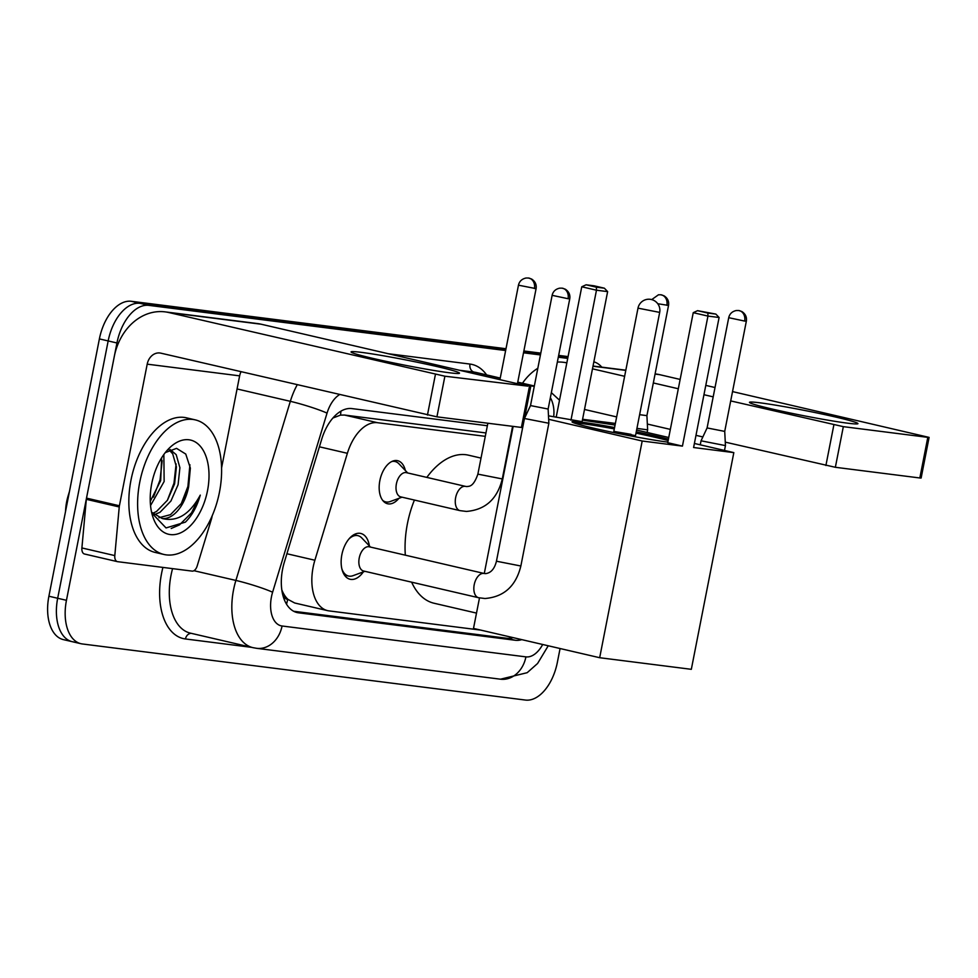 <?xml version="1.0" encoding="UTF-8"?>
<svg xmlns="http://www.w3.org/2000/svg" width="978" height="978" viewBox="0 0 978 978"><rect width="100%" height="100%" fill="white"/><g stroke="black" fill="none" stroke-linecap="round" stroke-linejoin="round"><path stroke-width="1.47" d="M398.89 498.34A22.115 12.812 -76.9 0 1 387.606 503.756A22.115 12.812 -76.9 0 1 379.855 480.601A22.115 12.812 -76.9 0 1 397.606 460.687A22.115 12.812 -76.9 0 1 405.357 470.528M363.351 571.885A23.521 13.619 -76.9 0 1 350.112 579.269A23.521 13.619 -76.9 0 1 341.872 554.636A23.521 13.619 -76.9 0 1 360.748 533.45A23.521 13.619 -76.9 0 1 369.378 545.907M485.284 436.347L377.508 422.704A41.455 24.01 103.1 0 0 347.373 453.303L314.879 560.235A41.455 24.01 103.1 0 0 313.131 567.24A41.455 24.01 103.1 0 0 327.667 610.651A41.455 24.01 103.1 0 0 329.06 610.895L480.724 630.101M69.462 491.433L68.24 495.455A37.311 21.614 103.1 0 0 66.663 501.763A37.311 21.614 103.1 0 0 65.538 511.421M282.544 593.866A13.814 8.007 103.1 0 0 287.679 599.404L288.094 599.465A41.455 24.01 -76.9 0 1 281.957 590.211A13.814 8.007 103.1 0 0 282.067 591.445M485.956 432.948L344.525 415.051L340.491 415.112L332.899 418.022M288.094 599.465L294.684 602.986L327.667 610.651M560.076 648.524L557.338 662.448A41.455 24.01 -76.9 0 1 525.467 700.065L82.384 643.964A41.455 24.01 -76.9 0 1 80.991 643.72A41.455 24.01 -76.9 0 1 66.455 600.309L116.944 342.972A41.455 24.01 -76.9 0 1 148.815 305.368L140.037 303.327L505.822 349.635L140.037 303.327A41.455 24.01 -76.9 0 0 108.167 340.931A41.455 24.01 -76.9 0 1 140.037 303.327L131.26 301.285L506.005 348.73M523.682 351.897L540.614 354.036L523.682 351.897M558.475 356.298L567.9 357.496L558.475 356.298M66.455 600.309L57.678 598.267L108.167 340.931L57.678 598.267A41.455 24.01 -76.9 0 0 72.213 641.678A41.455 24.01 -76.9 0 1 57.678 598.267L48.9 596.225L99.389 338.901A41.455 24.01 -76.9 0 1 131.26 301.285M73.607 641.923A41.455 24.01 -76.9 0 1 72.213 641.678L63.436 639.636A41.455 24.01 -76.9 0 1 48.9 596.225M523.866 350.992L540.785 353.131M558.646 355.393L568.071 356.591M487.374 425.736L351.86 408.584A41.455 24.01 103.1 0 0 321.725 439.183L284.353 562.142A41.455 24.01 103.1 0 0 282.605 569.159A41.455 24.01 103.1 0 0 297.141 612.57A41.455 24.01 103.1 0 0 298.547 612.815L515.284 640.26A41.455 24.01 103.1 0 0 521.8 639.636M593.854 361.848A41.455 24.01 -76.9 0 1 601.788 367.153M148.815 305.368L505.638 350.54M523.511 352.801L540.431 354.941M558.291 357.202L567.717 358.4M513.022 637.595A41.455 24.01 -76.9 0 1 506.506 638.218L293.706 611.274M219.451 492.215A69.096 40.025 -76.9 0 1 163.986 554.477A69.096 40.025 -76.9 0 1 139.768 482.13A69.096 40.025 -76.9 0 1 195.233 419.868A69.096 40.025 -76.9 0 1 219.451 492.215M163.986 554.477L155.209 552.436A69.096 40.025 -76.9 0 1 130.991 480.088A69.096 40.025 -76.9 0 1 186.456 417.826L195.233 419.868M158.949 517.729L170.502 514.66L181.382 503.462L188.656 486.689L190.355 468.132L185.759 454.061L176.553 448.364L165.49 452.521M151.724 483.645A48.362 28.02 -76.9 0 1 167.91 449.525A48.362 28.02 -76.9 0 1 199.475 445.32A48.362 28.02 -76.9 0 1 207.507 490.699A48.362 28.02 -76.9 0 1 180.747 532.778A48.362 28.02 -76.9 0 1 152.519 515.809A48.362 28.02 -76.9 0 1 151.724 483.645M188.656 486.689A34.548 20.012 -76.9 0 1 188.558 487.142A34.548 20.012 -76.9 0 1 162.238 518.511L151.59 512.227M152.617 513.413L156.566 511.433L167.446 500.223L174.597 483.902L176.419 466.909L172.715 453.853L169.206 450.051M154.108 514.856L160.05 512.24L170.93 501.029L178.082 484.709L179.903 467.716L176.199 454.672L170.209 449.574M150.257 501.384L160.661 480.675L161.651 457.802M150.539 505.565L164.145 481.482L163.852 454.513M151.761 512.949L166.028 527.937L185.392 522.142C192.104 515.455 197.067 506.445 200.282 495.112C189.805 514.355 177.116 522.154 162.238 518.511M153.436 497.105L160.05 479.941L162.177 460.687M167.372 500.345L173.986 483.181L176.113 463.927M181.309 503.572L187.91 486.421L189.915 464.733M171.199 528.487L179.487 524.893L191.492 512.875L200.282 495.112M449.159 372.74A55.269 2.677 -168.9 0 1 390.442 362.276A55.269 2.677 -168.9 0 1 351.188 352.166A55.269 2.677 -168.9 0 1 361.383 352.361A55.269 2.677 -168.9 0 1 424.428 363.755A55.269 2.677 -168.9 0 1 459.281 373.376A55.269 2.677 -168.9 0 1 449.159 372.74M212.177 515.858L211.859 517.484A6.907 3.998 103.1 0 1 211.566 518.646L197.165 566.017A6.907 3.998 103.1 0 1 192.153 571.115L117.629 561.678A6.907 3.998 103.1 0 1 117.397 561.641L84.487 554A6.907 3.998 -76.9 0 1 81.895 547.949L86.333 499.318A6.907 3.998 -76.9 0 1 86.504 498.132L114.279 356.518A55.269 44.976 97.2 0 1 165.111 311.872A55.269 44.976 97.2 0 1 168.803 312.532L444.892 376.212L436.921 416.836L160.832 353.156A13.814 11.247 -82.8 0 0 159.903 352.997A13.814 11.247 -82.8 0 0 147.201 364.158L119.414 505.773A6.907 3.998 103.1 0 0 119.243 506.959L114.805 555.59A6.907 3.998 103.1 0 0 117.397 561.641M165.111 311.872L257.556 323.571A55.269 44.976 97.2 0 1 261.236 324.231L527.863 386.139L444.892 376.212M530.651 386.958L522.68 427.594L436.921 416.836M241.016 371.774A13.814 11.247 -82.8 0 0 239.634 375.858L221.578 467.912M476.506 613.096L434.061 603.243A76.003 44.022 -76.9 0 1 411.64 582.179M405.32 555.174A76.003 44.022 -76.9 0 1 407.423 523.658A76.003 44.022 -76.9 0 1 414.427 500.051M426.824 477.398A76.003 44.022 -76.9 0 1 468.438 455.173L481.017 458.095M667.852 442.117A53.888 2.604 -168.9 0 1 667.717 442.105A53.888 2.604 -168.9 0 1 608.353 431.445A53.888 2.604 -168.9 0 1 572.044 421.787A53.888 2.604 -168.9 0 1 582.13 422.227A53.888 2.604 -168.9 0 1 614.563 427.533M636.262 431.799A53.888 2.604 -168.9 0 1 668.426 439.171M693.598 447.521L719.099 317.495L707.95 316.09L682.436 446.115L642.191 441.017L599.673 657.717L691.324 669.319L733.83 452.618L693.598 447.521M719.099 317.495L715.847 314.085L707.876 313.07L707.95 316.09L693.243 312.679L667.73 442.692L682.436 446.115M733.83 452.618L694.392 443.462M668.756 437.508L636.605 430.039M615.064 425.039L582.411 420.124M548.475 415.833L582.118 421.64L607.631 291.615L596.47 290.209L581.763 286.786L586.091 284.794L594.062 285.808L604.367 288.192L607.631 291.615M526.971 413.107L525.553 412.924M525.369 413.89L526.482 414.146M548.658 419.293L642.191 441.017M479.489 597.913L473.499 628.426L599.673 657.717M513.12 426.494L484.281 573.499M707.876 313.07L697.558 310.674L693.243 312.679M715.847 314.085L697.558 310.674M556.262 416.811L581.763 286.786M570.956 420.222L596.47 290.209L596.397 287.19L604.367 288.192M586.091 284.794L596.397 287.19M631.03 434.33L613.817 431.396L635.504 435.65L659.685 312.398L637.998 308.143A11.051 11.051 0 0 1 650.223 299.305A11.051 11.051 0 0 1 659.685 312.398M635.993 433.144A53.888 2.604 -168.9 0 1 655.737 437.459A53.888 2.604 -168.9 0 1 668.157 440.528M573.793 422.838A53.888 2.604 -168.9 0 1 614.306 428.89M341.909 568.964A20.734 12.005 103.1 0 0 348.547 576.042A20.734 12.005 103.1 0 0 353.009 575.687L364.88 571.323M484.208 573.487L369.219 546.788A12.433 7.201 103.1 0 0 359.232 557.998A12.433 7.201 103.1 0 0 363.596 571.018L478.584 597.717A12.433 7.201 103.1 0 1 474.22 584.697A12.433 7.201 103.1 0 1 483.328 573.377A12.433 7.201 103.1 0 1 484.208 573.487L485.43 573.634C490.834 573.084 494.513 568.951 496.445 561.213L520.858 566.005L548.866 423.254L524.465 418.498M552.13 295.332C553.035 291.456 555.553 289.072 559.685 288.168L562.069 288.155A8.985 7.311 -82.8 0 1 562.668 288.253A8.985 7.311 97.2 0 1 568.071 298.718L552.13 295.332L530.504 405.577L548.132 409.036L548.866 423.242M370.503 547.093L361.774 537.937A20.734 12.005 103.1 0 0 357.924 535.663A20.734 12.005 103.1 0 0 348.84 539.074M728.72 317.691C729.625 313.816 732.143 311.432 736.275 310.527L738.659 310.503A8.985 7.311 -82.8 0 1 739.258 310.613A8.985 7.311 97.2 0 1 744.661 321.077L728.72 317.691L707.094 427.936L701.043 440.809L725.456 445.601L724.502 450.455M707.094 427.936L724.722 431.396L725.456 445.601M382.704 500.394A20.734 12.005 103.1 0 0 385.723 501.897A20.734 12.005 103.1 0 0 390.185 501.555L402.044 497.179M396.396 483.865A12.433 7.201 103.1 0 0 400.76 496.885L460.002 510.638A12.433 7.201 103.1 0 1 455.65 497.619A12.433 7.201 103.1 0 1 464.758 486.298A12.433 7.201 103.1 0 1 465.638 486.408L406.383 472.655A12.433 7.201 103.1 0 0 396.396 483.865M407.679 472.949L398.938 463.804A20.734 12.005 103.1 0 0 395.1 461.518A20.734 12.005 103.1 0 0 391.713 461.543M636.935 428.376L647.644 429.868L647.13 432.484M639.624 414.672L646.91 415.65L647.644 429.868M847.608 423.181A55.269 2.677 -168.9 0 1 788.891 412.716A55.269 2.677 -168.9 0 1 749.625 402.618A55.269 2.677 -168.9 0 1 759.833 402.802A55.269 2.677 -168.9 0 1 822.865 414.195A55.269 2.677 -168.9 0 1 857.73 423.816A55.269 2.677 -168.9 0 1 847.608 423.181M522.496 383.242A55.269 44.976 97.2 0 1 537.814 368.278M557.35 362.056A55.269 44.976 97.2 0 1 563.56 362.312A55.269 44.976 97.2 0 1 566.837 362.875M655.101 373.902L656.006 374.012A55.269 44.976 97.2 0 1 659.685 374.672L680.15 379.427M592.485 368.828L624.624 376.298M653.328 382.96L678.316 388.755M703.952 394.709L713.194 396.86M730.7 400.919L843.329 426.652L835.359 467.288L725.273 442.142M927.804 437.349L929.1 437.398L921.129 478.034L919.833 477.973L927.804 437.349L843.329 426.652M929.1 437.398L732.534 391.591M705.786 385.381L715.016 387.52M919.833 477.973L835.359 467.288M702.864 436.946L695.981 435.344M670.346 429.391L647.338 424.049M616.653 416.921L584.502 409.464M286.909 553.744L314.879 560.235M287.679 599.404A41.455 33.729 97.2 0 1 286.517 604.135M340.931 411.151A41.455 33.729 97.2 0 1 340.491 415.112M510.186 636.935A41.455 33.729 97.2 0 1 509.624 638.267M319.415 446.812L347.373 453.303M344.525 415.051L377.508 422.704M99.389 338.901L116.944 342.972M295.772 612.167L298.547 612.815M339.5 394.647A27.641 16.015 103.1 0 0 327.043 413.119L272.605 592.216A27.641 16.015 103.1 0 0 271.444 596.898A27.641 16.015 103.1 0 0 282.067 625.993L525.919 656.874A27.641 16.015 103.1 0 0 542.692 644.49M282.067 625.993A27.641 22.482 -82.8 0 1 256.652 648.316L252.935 647.656A55.269 32.017 -76.9 0 1 233.559 589.783A55.269 32.017 -76.9 0 1 235.894 580.431L193.95 570.7M251.578 647.338L185.453 638.964A6.907 5.623 97.2 0 1 191.333 633.353M185.453 638.964A62.189 36.027 -76.9 0 1 161.553 573.487A62.189 36.027 -76.9 0 1 162.923 567.411M172.568 568.634A55.269 32.017 103.1 0 0 171.028 575.26A55.269 32.017 103.1 0 0 190.404 633.133L252.935 647.656M388.266 353.73L470.002 364.073A62.189 36.027 -76.9 0 1 486.616 374.916M272.605 592.216A27.641 2.592 -163.1 0 0 235.894 580.431L290.332 401.322L237.067 388.963M327.043 413.119A27.641 2.592 -163.1 0 0 290.332 401.322A55.269 32.017 -76.9 0 1 297.202 384.819M534.318 386.09L517.729 382.239M500.223 378.168L474.159 372.117L459.489 370.259M500.247 378.07L476.029 372.447A55.269 32.017 103.1 0 0 474.159 372.117A6.907 5.623 97.2 0 1 470.002 364.073M522.032 384.782L534.281 386.334M553.695 416.494A27.641 22.482 -82.8 0 0 550.369 397.63M548.242 645.773L537.594 663.475L527.179 672.693L500.504 679.197A27.641 22.482 -82.8 0 0 525.919 656.874M506.506 638.218L515.284 640.26M261.236 324.231L168.803 312.532M521.384 427.533L529.355 386.909M239.634 375.858L147.201 364.158M86.504 498.132L119.414 505.773M427.447 415.063L435.418 374.427M119.243 506.959L86.333 499.318M81.895 547.949L114.805 555.59M568.071 298.718L569.758 298.791L548.132 409.036M744.661 321.077L746.348 321.151L724.722 431.396M534.416 288.571A8.985 7.311 97.2 0 0 529.012 278.107A8.985 7.311 -82.8 0 0 528.413 278.009L526.017 278.021C521.885 278.926 519.367 281.309 518.462 285.185L536.091 288.644L517.448 383.718M465.638 486.408L466.861 486.567C468.951 486.127 473.254 487.472 477.875 474.134L502.289 478.927L512.582 426.42M657.754 303.73L668.536 305.417L646.91 415.662M666.862 305.344A8.985 7.311 97.2 0 0 661.446 294.879A8.985 7.311 -82.8 0 0 660.847 294.769L658.463 294.794L651.727 299.598M659.685 374.672L655.064 374.085M625.786 370.381L592.986 366.237M615.37 423.425L582.582 419.281M825.897 465.504L833.867 424.88M80.991 643.72L72.213 641.678M534.343 385.992L517.753 382.141M559.514 400.198L551.347 392.643M256.652 648.316L500.504 679.197M613.817 431.396L637.998 308.143M348.547 576.042L344.476 575.088M478.584 597.717L484.99 598.512C503.951 596.947 515.895 586.115 520.858 566.005M530.504 405.577L524.489 418.376M357.924 535.663L353.853 534.709M496.445 561.213L522.655 427.618M569.758 298.791C570.382 294.733 568.866 291.517 565.223 289.158L562.069 288.155M700.26 444.819L701.043 440.821M746.348 321.151C746.972 317.092 745.456 313.877 741.813 311.517L738.659 310.503M385.723 501.897L383.572 501.408M502.289 478.927C497.337 499.037 485.381 509.868 466.42 511.433L460.002 510.638M395.1 461.518L392.948 461.017M477.875 474.134L487.851 423.291M518.462 285.185L499.929 379.647M536.091 288.644C536.714 284.586 535.211 281.371 531.555 279.011L528.413 278.009M668.536 305.417C669.16 301.346 667.656 298.143 664.001 295.784L660.847 294.769M625.822 370.197L593.023 366.041M566.873 362.728L563.56 362.312"/></g></svg>
